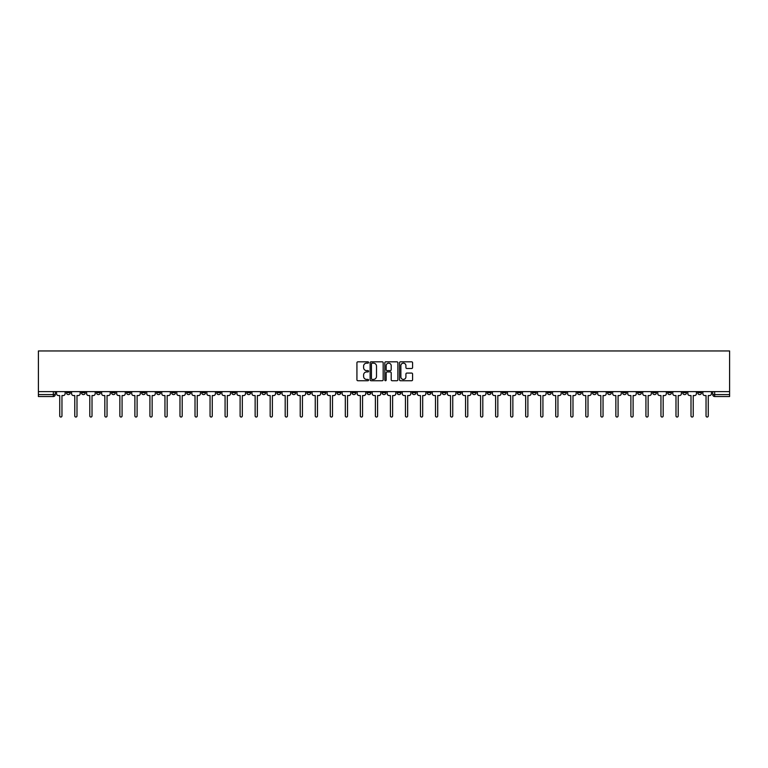 <?xml version="1.0" encoding="UTF-8"?>
<svg xmlns="http://www.w3.org/2000/svg" width="768" height="768" viewBox="0 0 768 768"><rect width="100%" height="100%" fill="white"/><g stroke="black" fill="none" stroke-linecap="round" stroke-linejoin="round"><path stroke-width="1.15" d="M368.582 362.486A0.662 0.662 0 0 0 367.92 361.824L357.878 361.824A0.95 0.95 0 0 0 356.928 362.774L356.928 379.795A0.95 0.95 0 0 0 357.878 380.736L367.92 380.736A0.662 0.662 0 0 0 368.582 380.074A0.662 0.662 0 0 0 367.92 379.411L366.624 379.411A3.024 3.024 0 0 1 363.6 376.387L363.6 374.966A3.024 3.024 0 0 1 366.624 371.942L367.92 371.942A0.662 0.662 0 0 0 368.582 371.28A0.662 0.662 0 0 0 367.92 370.618L366.624 370.618A3.024 3.024 0 0 1 363.6 367.594L363.6 366.173A3.024 3.024 0 0 1 366.624 363.149L367.92 363.149A0.662 0.662 0 0 0 368.582 362.486M562.435 391.613L562.435 392.669L566.294 392.669A1.93 1.93 0 0 1 564.365 394.598A1.93 1.93 0 0 1 562.435 392.669L562.435 391.613M472.253 391.613L472.253 392.669L476.112 392.669A1.93 1.93 0 0 1 474.182 394.598A1.93 1.93 0 0 1 472.253 392.669L472.253 391.613M457.229 391.613L457.229 392.669L461.078 392.669A1.93 1.93 0 0 1 459.149 394.598A1.93 1.93 0 0 1 457.229 392.669L457.229 391.613M367.046 391.613L367.046 392.669L370.896 392.669A1.93 1.93 0 0 1 368.966 394.598A1.93 1.93 0 0 1 367.046 392.669L367.046 391.613M352.013 391.613L352.013 392.669L355.862 392.669A1.93 1.93 0 0 1 353.942 394.598A1.93 1.93 0 0 1 352.013 392.669L352.013 391.613M336.979 391.613L336.979 392.669L340.838 392.669A1.93 1.93 0 0 1 338.909 394.598A1.93 1.93 0 0 1 336.979 392.669L336.979 391.613M306.922 391.613L306.922 392.669L310.771 392.669A1.93 1.93 0 0 1 308.851 394.598A1.93 1.93 0 0 1 306.922 392.669L306.922 391.613M276.864 392.669L276.864 391.613L276.864 392.669A1.93 1.93 0 0 0 278.784 394.598A1.93 1.93 0 0 1 276.864 392.669L280.714 392.669A1.93 1.93 0 0 1 278.784 394.598A1.93 1.93 0 0 0 280.714 392.669L280.714 391.613L280.714 392.669M261.83 392.669L261.83 391.613L261.83 392.669A1.93 1.93 0 0 0 263.76 394.598A1.93 1.93 0 0 1 261.83 392.669L265.68 392.669A1.93 1.93 0 0 1 263.76 394.598M246.797 392.669L246.797 391.613L246.797 392.669A1.93 1.93 0 0 0 248.726 394.598A1.93 1.93 0 0 1 246.797 392.669L250.656 392.669A1.93 1.93 0 0 1 248.726 394.598A1.93 1.93 0 0 0 250.656 392.669L250.656 391.613L250.656 392.669M231.773 391.613L231.773 392.669L235.622 392.669A1.93 1.93 0 0 1 233.693 394.598A1.93 1.93 0 0 1 231.773 392.669L231.773 391.613M216.739 391.613L216.739 392.669L220.598 392.669A1.93 1.93 0 0 1 218.669 394.598A1.93 1.93 0 0 1 216.739 392.669L216.739 391.613M201.706 391.613L201.706 392.669L205.565 392.669A1.93 1.93 0 0 1 203.635 394.598A1.93 1.93 0 0 1 201.706 392.669L201.706 391.613M186.682 392.669L186.682 391.613L186.682 392.669A1.93 1.93 0 0 0 188.611 394.598A1.93 1.93 0 0 1 186.682 392.669L190.531 392.669A1.93 1.93 0 0 1 188.611 394.598M156.614 392.669L156.614 391.613L156.614 392.669A1.93 1.93 0 0 0 158.544 394.598A1.93 1.93 0 0 1 156.614 392.669L160.474 392.669A1.93 1.93 0 0 1 158.544 394.598A1.93 1.93 0 0 0 160.474 392.669L160.474 391.613L160.474 392.669M141.59 392.669L141.59 391.613L141.59 392.669A1.93 1.93 0 0 0 143.52 394.598A1.93 1.93 0 0 1 141.59 392.669L145.44 392.669A1.93 1.93 0 0 1 143.52 394.598A1.93 1.93 0 0 0 145.44 392.669L145.44 391.613L145.44 392.669M126.557 392.669L126.557 391.613L126.557 392.669A1.93 1.93 0 0 0 128.486 394.598A1.93 1.93 0 0 1 126.557 392.669L130.416 392.669A1.93 1.93 0 0 1 128.486 394.598A1.93 1.93 0 0 0 130.416 392.669L130.416 391.613L130.416 392.669M111.533 392.669L111.533 391.613L111.533 392.669A1.93 1.93 0 0 0 113.453 394.598A1.93 1.93 0 0 1 111.533 392.669L115.382 392.669A1.93 1.93 0 0 1 113.453 394.598M96.499 392.669L96.499 391.613L96.499 392.669A1.93 1.93 0 0 0 98.429 394.598A1.93 1.93 0 0 1 96.499 392.669L100.349 392.669A1.93 1.93 0 0 1 98.429 394.598A1.93 1.93 0 0 0 100.349 392.669L100.349 391.613L100.349 392.669M81.466 392.669L81.466 391.613L81.466 392.669A1.93 1.93 0 0 0 83.395 394.598A1.93 1.93 0 0 1 81.466 392.669L85.325 392.669A1.93 1.93 0 0 1 83.395 394.598A1.93 1.93 0 0 0 85.325 392.669L85.325 391.613L85.325 392.669M411.638 368.496A0.95 0.95 0 0 0 412.589 367.546L412.589 362.774A0.95 0.95 0 0 0 411.638 361.824L400.483 361.824A0.95 0.95 0 0 0 399.533 362.774L399.533 379.795A0.95 0.95 0 0 0 400.483 380.736L411.638 380.736A0.95 0.95 0 0 0 412.589 379.795L412.589 374.026A0.95 0.95 0 0 0 411.638 373.075L406.867 373.075A0.95 0.95 0 0 0 405.917 374.026L405.917 376.886A2.534 2.534 0 0 1 403.392 379.411A2.534 2.534 0 0 1 400.858 376.886L400.858 365.683A2.534 2.534 0 0 1 403.392 363.149A2.534 2.534 0 0 1 405.917 365.683L405.917 367.546A0.95 0.95 0 0 0 406.867 368.496L411.638 368.496M729.6 391.613L38.4 391.613L38.4 350.957L729.6 350.957L729.6 396.528L714.662 396.528A1.93 1.93 0 0 1 712.742 394.598L729.6 394.598M383.174 362.774A0.95 0.95 0 0 0 382.224 361.824L371.069 361.824A0.95 0.95 0 0 0 370.118 362.774L370.118 379.795A0.95 0.95 0 0 0 371.069 380.736L382.224 380.736A0.95 0.95 0 0 0 383.174 379.795L383.174 362.774M385.776 361.824L396.931 361.824A0.95 0.95 0 0 1 397.882 362.774L397.882 379.795A0.95 0.95 0 0 1 396.931 380.736L392.16 380.736A0.95 0.95 0 0 1 391.21 379.795L391.21 372.893A0.95 0.95 0 0 0 390.269 371.942L387.101 371.942A0.95 0.95 0 0 0 386.15 372.893L386.15 380.074A0.662 0.662 0 0 1 385.488 380.736A0.662 0.662 0 0 1 384.826 380.074L384.826 362.774A0.95 0.95 0 0 1 385.776 361.824M712.742 391.613L712.742 394.598M55.258 391.613L55.258 394.598L55.258 391.613M53.338 391.613L53.338 396.528L38.4 396.528L38.4 394.598L55.258 394.598A1.93 1.93 0 0 1 53.338 396.528A1.93 1.93 0 0 0 55.258 394.598M38.4 391.613L38.4 394.598M701.558 391.613L701.558 392.669A1.93 1.93 0 0 1 699.638 394.598A1.93 1.93 0 0 1 697.709 392.669L701.558 392.669M697.709 391.613L697.709 392.669M686.534 391.613L686.534 392.669A1.93 1.93 0 0 1 684.605 394.598A1.93 1.93 0 0 1 682.675 392.669A1.93 1.93 0 0 0 684.605 394.598A1.93 1.93 0 0 0 686.534 392.669L682.675 392.669L682.675 391.613M671.501 391.613L671.501 392.669A1.93 1.93 0 0 1 669.571 394.598A1.93 1.93 0 0 1 667.651 392.669L671.501 392.669M667.651 391.613L667.651 392.669M656.467 391.613L656.467 392.669A1.93 1.93 0 0 1 654.547 394.598A1.93 1.93 0 0 1 652.618 392.669L656.467 392.669M652.618 391.613L652.618 392.669M641.443 392.669L641.443 391.613L641.443 392.669A1.93 1.93 0 0 1 639.514 394.598A1.93 1.93 0 0 1 637.584 392.669L641.443 392.669A1.93 1.93 0 0 1 639.514 394.598M637.584 391.613L637.584 392.669M626.41 391.613L626.41 392.669A1.93 1.93 0 0 1 624.48 394.598A1.93 1.93 0 0 1 622.56 392.669A1.93 1.93 0 0 0 624.48 394.598M622.56 391.613L622.56 392.669L626.41 392.669M611.386 391.613L611.386 392.669A1.93 1.93 0 0 1 609.456 394.598A1.93 1.93 0 0 1 607.526 392.669L611.386 392.669A1.93 1.93 0 0 1 609.456 394.598M607.526 391.613L607.526 392.669M596.352 391.613L596.352 392.669A1.93 1.93 0 0 1 594.422 394.598A1.93 1.93 0 0 1 592.493 392.669A1.93 1.93 0 0 0 594.422 394.598M592.493 391.613L592.493 392.669L596.352 392.669M581.318 391.613L581.318 392.669A1.93 1.93 0 0 1 579.389 394.598A1.93 1.93 0 0 1 577.469 392.669L581.318 392.669M577.469 391.613L577.469 392.669M566.294 391.613L566.294 392.669A1.93 1.93 0 0 1 564.365 394.598M551.261 391.613L551.261 392.669A1.93 1.93 0 0 1 549.331 394.598A1.93 1.93 0 0 1 547.402 392.669L551.261 392.669M547.402 391.613L547.402 392.669M536.227 391.613L536.227 392.669A1.93 1.93 0 0 1 534.307 394.598A1.93 1.93 0 0 1 532.378 392.669L536.227 392.669M532.378 391.613L532.378 392.669M521.203 391.613L521.203 392.669A1.93 1.93 0 0 1 519.274 394.598A1.93 1.93 0 0 1 517.344 392.669A1.93 1.93 0 0 0 519.274 394.598M517.344 391.613L517.344 392.669L521.203 392.669M506.17 391.613L506.17 392.669A1.93 1.93 0 0 1 504.24 394.598A1.93 1.93 0 0 1 502.32 392.669L506.17 392.669M502.32 391.613L502.32 392.669M491.136 391.613L491.136 392.669A1.93 1.93 0 0 1 489.216 394.598A1.93 1.93 0 0 1 487.286 392.669L491.136 392.669M487.286 391.613L487.286 392.669M476.112 391.613L476.112 392.669M461.078 391.613L461.078 392.669L461.078 391.613M446.045 391.613L446.045 392.669A1.93 1.93 0 0 1 444.125 394.598A1.93 1.93 0 0 1 442.195 392.669L446.045 392.669M442.195 391.613L442.195 392.669M431.021 391.613L431.021 392.669A1.93 1.93 0 0 1 429.091 394.598A1.93 1.93 0 0 1 427.162 392.669L431.021 392.669M427.162 391.613L427.162 392.669M415.987 391.613L415.987 392.669A1.93 1.93 0 0 1 414.058 394.598A1.93 1.93 0 0 1 412.138 392.669L415.987 392.669M412.138 391.613L412.138 392.669M400.954 391.613L400.954 392.669A1.93 1.93 0 0 1 399.034 394.598A1.93 1.93 0 0 1 397.104 392.669L400.954 392.669M397.104 391.613L397.104 392.669M385.93 391.613L385.93 392.669A1.93 1.93 0 0 1 384 394.598A1.93 1.93 0 0 1 382.07 392.669L385.93 392.669M382.07 391.613L382.07 392.669M370.896 391.613L370.896 392.669A1.93 1.93 0 0 1 368.966 394.598M355.862 391.613L355.862 392.669M340.838 392.669L340.838 391.613L340.838 392.669A1.93 1.93 0 0 1 338.909 394.598M325.805 391.613L325.805 392.669A1.93 1.93 0 0 1 323.875 394.598A1.93 1.93 0 0 1 321.955 392.669A1.93 1.93 0 0 0 323.875 394.598A1.93 1.93 0 0 0 325.805 392.669L321.955 392.669L321.955 391.613M310.771 392.669L310.771 391.613L310.771 392.669A1.93 1.93 0 0 1 308.851 394.598M295.747 391.613L295.747 392.669A1.93 1.93 0 0 1 293.818 394.598A1.93 1.93 0 0 1 291.888 392.669A1.93 1.93 0 0 0 293.818 394.598M291.888 391.613L291.888 392.669L295.747 392.669M265.68 391.613L265.68 392.669L265.68 391.613M235.622 392.669L235.622 391.613L235.622 392.669A1.93 1.93 0 0 1 233.693 394.598M220.598 392.669L220.598 391.613L220.598 392.669A1.93 1.93 0 0 1 218.669 394.598M205.565 392.669L205.565 391.613L205.565 392.669A1.93 1.93 0 0 1 203.635 394.598M190.531 391.613L190.531 392.669L190.531 391.613M175.507 392.669L175.507 391.613L175.507 392.669A1.93 1.93 0 0 1 173.578 394.598A1.93 1.93 0 0 1 171.648 392.669L175.507 392.669A1.93 1.93 0 0 1 173.578 394.598M171.648 391.613L171.648 392.669M115.382 391.613L115.382 392.669L115.382 391.613M70.291 391.613L70.291 392.669A1.93 1.93 0 0 1 68.362 394.598A1.93 1.93 0 0 1 66.442 392.669A1.93 1.93 0 0 0 68.362 394.598A1.93 1.93 0 0 0 70.291 392.669L70.291 391.613M66.442 391.613L66.442 392.669L70.291 392.669M372.106 363.149A0.662 0.662 0 0 0 371.443 363.811L371.443 378.749A0.662 0.662 0 0 0 372.106 379.411L373.478 379.411A3.024 3.024 0 0 0 376.502 376.387L376.502 366.173A3.024 3.024 0 0 0 373.478 363.149L372.106 363.149M391.21 365.722A2.534 2.534 0 0 0 388.685 363.197A2.534 2.534 0 0 0 386.15 365.722L386.15 369.677A0.95 0.95 0 0 0 387.101 370.618L390.269 370.618A0.95 0.95 0 0 0 391.21 369.677L391.21 365.722M56.563 393.638L56.563 391.613L56.563 393.638A1.93 1.93 0 0 0 58.493 395.558L59.741 395.558L59.741 415.939A1.104 1.104 0 0 0 60.845 417.043A1.104 1.104 0 0 0 61.958 415.939L61.958 395.558L63.206 395.558A1.93 1.93 0 0 0 65.136 393.638L65.136 391.613L65.136 393.638M58.493 395.558L59.741 395.558L59.741 415.939M61.958 415.939L61.958 395.558L63.206 395.558M71.587 393.638L71.587 391.613L71.587 393.638A1.93 1.93 0 0 0 73.517 395.558L74.774 395.558L74.774 415.939A1.104 1.104 0 0 0 75.878 417.043A1.104 1.104 0 0 0 76.992 415.939L76.992 395.558L78.24 395.558A1.93 1.93 0 0 0 80.17 393.638L80.17 391.613L80.17 393.638M86.621 393.638L86.621 391.613L86.621 393.638A1.93 1.93 0 0 0 88.55 395.558L89.798 395.558L89.798 415.939A1.104 1.104 0 0 0 90.912 417.043A1.104 1.104 0 0 0 92.016 415.939L92.016 395.558L93.274 395.558A1.93 1.93 0 0 0 95.194 393.638L95.194 391.613L95.194 393.638M73.517 395.558L74.774 395.558L74.774 415.939M76.992 415.939L76.992 395.558L78.24 395.558M88.55 395.558L89.798 395.558L89.798 415.939M92.016 415.939L92.016 395.558L93.274 395.558M101.654 393.638L101.654 391.613L101.654 393.638A1.93 1.93 0 0 0 103.584 395.558L104.832 395.558L104.832 415.939A1.104 1.104 0 0 0 105.936 417.043A1.104 1.104 0 0 0 107.05 415.939L107.05 395.558L108.298 395.558A1.93 1.93 0 0 0 110.227 393.638L110.227 391.613L110.227 393.638M116.678 393.638L116.678 391.613L116.678 393.638A1.93 1.93 0 0 0 118.608 395.558L119.866 395.558L119.866 415.939A1.104 1.104 0 0 0 120.97 417.043A1.104 1.104 0 0 0 122.074 415.939L122.074 395.558L123.331 395.558A1.93 1.93 0 0 0 125.261 393.638L125.261 391.613L125.261 393.638M131.712 393.638L131.712 391.613L131.712 393.638A1.93 1.93 0 0 0 133.642 395.558L134.89 395.558L134.89 415.939A1.104 1.104 0 0 0 136.003 417.043A1.104 1.104 0 0 0 137.107 415.939L137.107 395.558L138.365 395.558A1.93 1.93 0 0 0 140.285 393.638L140.285 391.613L140.285 393.638M103.584 395.558L104.832 395.558L104.832 415.939M107.05 415.939L107.05 395.558L108.298 395.558M118.608 395.558L119.866 395.558L119.866 415.939M122.074 415.939L122.074 395.558L123.331 395.558M133.642 395.558L134.89 395.558L134.89 415.939M137.107 415.939L137.107 395.558L138.365 395.558M146.746 393.638L146.746 391.613L146.746 393.638A1.93 1.93 0 0 0 148.666 395.558L149.923 395.558L149.923 415.939A1.104 1.104 0 0 0 151.027 417.043A1.104 1.104 0 0 0 152.141 415.939L152.141 395.558L153.389 395.558A1.93 1.93 0 0 0 155.318 393.638L155.318 391.613L155.318 393.638M148.666 395.558L149.923 395.558L149.923 415.939M152.141 415.939L152.141 395.558L153.389 395.558M161.77 393.638L161.77 391.613L161.77 393.638A1.93 1.93 0 0 0 163.699 395.558L164.957 395.558L164.957 415.939A1.104 1.104 0 0 0 166.061 417.043A1.104 1.104 0 0 0 167.165 415.939L167.165 395.558L168.422 395.558A1.93 1.93 0 0 0 170.352 393.638L170.352 391.613L170.352 393.638M163.699 395.558L164.957 395.558L164.957 415.939M167.165 415.939L167.165 395.558L168.422 395.558M176.803 393.638L176.803 391.613L176.803 393.638A1.93 1.93 0 0 0 178.733 395.558L179.981 395.558L179.981 415.939A1.104 1.104 0 0 0 181.094 417.043A1.104 1.104 0 0 0 182.198 415.939L182.198 395.558L183.456 395.558A1.93 1.93 0 0 0 185.376 393.638L185.376 391.613L185.376 393.638M178.733 395.558L179.981 395.558L179.981 415.939M182.198 415.939L182.198 395.558L183.456 395.558M191.837 393.638L191.837 391.613L191.837 393.638A1.93 1.93 0 0 0 193.757 395.558L195.014 395.558L195.014 415.939A1.104 1.104 0 0 0 196.118 417.043A1.104 1.104 0 0 0 197.232 415.939L197.232 395.558L198.48 395.558A1.93 1.93 0 0 0 200.41 393.638L200.41 391.613L200.41 393.638M193.757 395.558L195.014 395.558L195.014 415.939M197.232 415.939L197.232 395.558L198.48 395.558M206.861 393.638L206.861 391.613L206.861 393.638A1.93 1.93 0 0 0 208.79 395.558L210.048 395.558L210.048 415.939A1.104 1.104 0 0 0 211.152 417.043A1.104 1.104 0 0 0 212.256 415.939L212.256 395.558L213.514 395.558A1.93 1.93 0 0 0 215.443 393.638L215.443 391.613L215.443 393.638M221.894 393.638L221.894 391.613L221.894 393.638A1.93 1.93 0 0 0 223.824 395.558L225.072 395.558L225.072 415.939A1.104 1.104 0 0 0 226.186 417.043A1.104 1.104 0 0 0 227.29 415.939L227.29 395.558L228.547 395.558A1.93 1.93 0 0 0 230.467 393.638L230.467 391.613L230.467 393.638M236.928 393.638L236.928 391.613L236.928 393.638A1.93 1.93 0 0 0 238.848 395.558L240.106 395.558L240.106 415.939A1.104 1.104 0 0 0 241.21 417.043A1.104 1.104 0 0 0 242.323 415.939L242.323 395.558L243.571 395.558A1.93 1.93 0 0 0 245.501 393.638L245.501 391.613L245.501 393.638M251.952 393.638L251.952 391.613L251.952 393.638A1.93 1.93 0 0 0 253.882 395.558L255.139 395.558L255.139 415.939A1.104 1.104 0 0 0 256.243 417.043A1.104 1.104 0 0 0 257.347 415.939L257.347 395.558L258.605 395.558A1.93 1.93 0 0 0 260.534 393.638L260.534 391.613L260.534 393.638M266.986 393.638L266.986 391.613L266.986 393.638A1.93 1.93 0 0 0 268.915 395.558L270.163 395.558L270.163 415.939A1.104 1.104 0 0 0 271.277 417.043A1.104 1.104 0 0 0 272.381 415.939L272.381 395.558L273.629 395.558A1.93 1.93 0 0 0 275.558 393.638L275.558 391.613L275.558 393.638M282.019 393.638L282.019 391.613L282.019 393.638A1.93 1.93 0 0 0 283.939 395.558L285.197 395.558L285.197 415.939A1.104 1.104 0 0 0 286.301 417.043A1.104 1.104 0 0 0 287.414 415.939L287.414 395.558L288.662 395.558A1.93 1.93 0 0 0 290.592 393.638L290.592 391.613L290.592 393.638M208.79 395.558L210.048 395.558L210.048 415.939M212.256 415.939L212.256 395.558L213.514 395.558M223.824 395.558L225.072 395.558L225.072 415.939M227.29 415.939L227.29 395.558L228.547 395.558M238.848 395.558L240.106 395.558L240.106 415.939M242.323 415.939L242.323 395.558L243.571 395.558M253.882 395.558L255.139 395.558L255.139 415.939M257.347 415.939L257.347 395.558L258.605 395.558M268.915 395.558L270.163 395.558L270.163 415.939M272.381 415.939L272.381 395.558L273.629 395.558M283.939 395.558L285.197 395.558L285.197 415.939M287.414 415.939L287.414 395.558L288.662 395.558M297.043 393.638L297.043 391.613L297.043 393.638A1.93 1.93 0 0 0 298.973 395.558L300.221 395.558L300.221 415.939A1.104 1.104 0 0 0 301.334 417.043A1.104 1.104 0 0 0 302.438 415.939L302.438 395.558L303.696 395.558A1.93 1.93 0 0 0 305.626 393.638L305.626 391.613L305.626 393.638M298.973 395.558L300.221 395.558L300.221 415.939M302.438 415.939L302.438 395.558L303.696 395.558M312.077 393.638L312.077 391.613L312.077 393.638A1.93 1.93 0 0 0 314.006 395.558L315.254 395.558L315.254 415.939A1.104 1.104 0 0 0 316.368 417.043A1.104 1.104 0 0 0 317.472 415.939L317.472 395.558L318.72 395.558A1.93 1.93 0 0 0 320.65 393.638L320.65 391.613L320.65 393.638M314.006 395.558L315.254 395.558L315.254 415.939M317.472 415.939L317.472 395.558L318.72 395.558M327.11 393.638L327.11 391.613L327.11 393.638A1.93 1.93 0 0 0 329.03 395.558L330.288 395.558L330.288 415.939A1.104 1.104 0 0 0 331.392 417.043A1.104 1.104 0 0 0 332.506 415.939L332.506 395.558L333.754 395.558A1.93 1.93 0 0 0 335.683 393.638L335.683 391.613L335.683 393.638M329.03 395.558L330.288 395.558L330.288 415.939M332.506 415.939L332.506 395.558L333.754 395.558M342.134 393.638L342.134 391.613L342.134 393.638A1.93 1.93 0 0 0 344.064 395.558L345.312 395.558L345.312 415.939A1.104 1.104 0 0 0 346.426 417.043A1.104 1.104 0 0 0 347.53 415.939L347.53 395.558L348.787 395.558A1.93 1.93 0 0 0 350.707 393.638L350.707 391.613L350.707 393.638M344.064 395.558L345.312 395.558L345.312 415.939M347.53 415.939L347.53 395.558L348.787 395.558M357.168 393.638L357.168 391.613L357.168 393.638A1.93 1.93 0 0 0 359.098 395.558L360.346 395.558L360.346 415.939A1.104 1.104 0 0 0 361.459 417.043A1.104 1.104 0 0 0 362.563 415.939L362.563 395.558L363.811 395.558A1.93 1.93 0 0 0 365.741 393.638L365.741 391.613L365.741 393.638M359.098 395.558L360.346 395.558L360.346 415.939M362.563 415.939L362.563 395.558L363.811 395.558M372.202 393.638L372.202 391.613L372.202 393.638A1.93 1.93 0 0 0 374.122 395.558L375.379 395.558L375.379 415.939A1.104 1.104 0 0 0 376.483 417.043A1.104 1.104 0 0 0 377.597 415.939L377.597 395.558L378.845 395.558A1.93 1.93 0 0 0 380.774 393.638L380.774 391.613L380.774 393.638M374.122 395.558L375.379 395.558L375.379 415.939M377.597 415.939L377.597 395.558L378.845 395.558M387.226 393.638L387.226 391.613L387.226 393.638A1.93 1.93 0 0 0 389.155 395.558L390.403 395.558L390.403 415.939A1.104 1.104 0 0 0 391.517 417.043A1.104 1.104 0 0 0 392.621 415.939L392.621 395.558L393.878 395.558A1.93 1.93 0 0 0 395.798 393.638L395.798 391.613L395.798 393.638M389.155 395.558L390.403 395.558L390.403 415.939M392.621 415.939L392.621 395.558L393.878 395.558M402.259 393.638L402.259 391.613L402.259 393.638A1.93 1.93 0 0 0 404.189 395.558L405.437 395.558L405.437 415.939A1.104 1.104 0 0 0 406.541 417.043A1.104 1.104 0 0 0 407.654 415.939L407.654 395.558L408.902 395.558A1.93 1.93 0 0 0 410.832 393.638L410.832 391.613L410.832 393.638M404.189 395.558L405.437 395.558L405.437 415.939M407.654 415.939L407.654 395.558L408.902 395.558M417.293 393.638L417.293 391.613L417.293 393.638A1.93 1.93 0 0 0 419.213 395.558L420.47 395.558L420.47 415.939A1.104 1.104 0 0 0 421.574 417.043A1.104 1.104 0 0 0 422.688 415.939L422.688 395.558L423.936 395.558A1.93 1.93 0 0 0 425.866 393.638L425.866 391.613L425.866 393.638M419.213 395.558L420.47 395.558L420.47 415.939M422.688 415.939L422.688 395.558L423.936 395.558M432.317 393.638L432.317 391.613L432.317 393.638A1.93 1.93 0 0 0 434.246 395.558L435.494 395.558L435.494 415.939A1.104 1.104 0 0 0 436.608 417.043A1.104 1.104 0 0 0 437.712 415.939L437.712 395.558L438.97 395.558A1.93 1.93 0 0 0 440.89 393.638L440.89 391.613L440.89 393.638M434.246 395.558L435.494 395.558L435.494 415.939M437.712 415.939L437.712 395.558L438.97 395.558M447.35 393.638L447.35 391.613L447.35 393.638A1.93 1.93 0 0 0 449.28 395.558L450.528 395.558L450.528 415.939A1.104 1.104 0 0 0 451.632 417.043A1.104 1.104 0 0 0 452.746 415.939L452.746 395.558L453.994 395.558A1.93 1.93 0 0 0 455.923 393.638L455.923 391.613L455.923 393.638M449.28 395.558L450.528 395.558L450.528 415.939M452.746 415.939L452.746 395.558L453.994 395.558M462.374 393.638L462.374 391.613L462.374 393.638A1.93 1.93 0 0 0 464.304 395.558L465.562 395.558L465.562 415.939A1.104 1.104 0 0 0 466.666 417.043A1.104 1.104 0 0 0 467.779 415.939L467.779 395.558L469.027 395.558A1.93 1.93 0 0 0 470.957 393.638L470.957 391.613L470.957 393.638M464.304 395.558L465.562 395.558L465.562 415.939M467.779 415.939L467.779 395.558L469.027 395.558M477.408 393.638L477.408 391.613L477.408 393.638A1.93 1.93 0 0 0 479.338 395.558L480.586 395.558L480.586 415.939A1.104 1.104 0 0 0 481.699 417.043A1.104 1.104 0 0 0 482.803 415.939L482.803 395.558L484.061 395.558A1.93 1.93 0 0 0 485.981 393.638L485.981 391.613L485.981 393.638M479.338 395.558L480.586 395.558L480.586 415.939M482.803 415.939L482.803 395.558L484.061 395.558M492.442 393.638L492.442 391.613L492.442 393.638A1.93 1.93 0 0 0 494.371 395.558L495.619 395.558L495.619 415.939A1.104 1.104 0 0 0 496.723 417.043A1.104 1.104 0 0 0 497.837 415.939L497.837 395.558L499.085 395.558A1.93 1.93 0 0 0 501.014 393.638L501.014 391.613L501.014 393.638M494.371 395.558L495.619 395.558L495.619 415.939M497.837 415.939L497.837 395.558L499.085 395.558M507.466 393.638L507.466 391.613L507.466 393.638A1.93 1.93 0 0 0 509.395 395.558L510.653 395.558L510.653 415.939A1.104 1.104 0 0 0 511.757 417.043A1.104 1.104 0 0 0 512.861 415.939L512.861 395.558L514.118 395.558A1.93 1.93 0 0 0 516.048 393.638L516.048 391.613L516.048 393.638M509.395 395.558L510.653 395.558L510.653 415.939M512.861 415.939L512.861 395.558L514.118 395.558M522.499 393.638L522.499 391.613L522.499 393.638A1.93 1.93 0 0 0 524.429 395.558L525.677 395.558L525.677 415.939A1.104 1.104 0 0 0 526.79 417.043A1.104 1.104 0 0 0 527.894 415.939L527.894 395.558L529.152 395.558A1.93 1.93 0 0 0 531.072 393.638L531.072 391.613L531.072 393.638M524.429 395.558L525.677 395.558L525.677 415.939M527.894 415.939L527.894 395.558L529.152 395.558M537.533 393.638L537.533 391.613L537.533 393.638A1.93 1.93 0 0 0 539.453 395.558L540.71 395.558L540.71 415.939A1.104 1.104 0 0 0 541.814 417.043A1.104 1.104 0 0 0 542.928 415.939L542.928 395.558L544.176 395.558A1.93 1.93 0 0 0 546.106 393.638L546.106 391.613L546.106 393.638M539.453 395.558L540.71 395.558L540.71 415.939M542.928 415.939L542.928 395.558L544.176 395.558M552.557 393.638L552.557 391.613L552.557 393.638A1.93 1.93 0 0 0 554.486 395.558L555.744 395.558L555.744 415.939A1.104 1.104 0 0 0 556.848 417.043A1.104 1.104 0 0 0 557.952 415.939L557.952 395.558L559.21 395.558A1.93 1.93 0 0 0 561.139 393.638L561.139 391.613L561.139 393.638M554.486 395.558L555.744 395.558L555.744 415.939M557.952 415.939L557.952 395.558L559.21 395.558M567.59 393.638L567.59 391.613L567.59 393.638A1.93 1.93 0 0 0 569.52 395.558L570.768 395.558L570.768 415.939A1.104 1.104 0 0 0 571.882 417.043A1.104 1.104 0 0 0 572.986 415.939L572.986 395.558L574.243 395.558A1.93 1.93 0 0 0 576.163 393.638L576.163 391.613L576.163 393.638M569.52 395.558L570.768 395.558L570.768 415.939M572.986 415.939L572.986 395.558L574.243 395.558M582.624 393.638L582.624 391.613L582.624 393.638A1.93 1.93 0 0 0 584.544 395.558L585.802 395.558L585.802 415.939A1.104 1.104 0 0 0 586.906 417.043A1.104 1.104 0 0 0 588.019 415.939L588.019 395.558L589.267 395.558A1.93 1.93 0 0 0 591.197 393.638L591.197 391.613L591.197 393.638M584.544 395.558L585.802 395.558L585.802 415.939M588.019 415.939L588.019 395.558L589.267 395.558M597.648 393.638L597.648 391.613L597.648 393.638A1.93 1.93 0 0 0 599.578 395.558L600.835 395.558L600.835 415.939A1.104 1.104 0 0 0 601.939 417.043A1.104 1.104 0 0 0 603.043 415.939L603.043 395.558L604.301 395.558A1.93 1.93 0 0 0 606.23 393.638L606.23 391.613L606.23 393.638M599.578 395.558L600.835 395.558L600.835 415.939M603.043 415.939L603.043 395.558L604.301 395.558M612.682 393.638L612.682 391.613L612.682 393.638A1.93 1.93 0 0 0 614.611 395.558L615.859 395.558L615.859 415.939A1.104 1.104 0 0 0 616.973 417.043A1.104 1.104 0 0 0 618.077 415.939L618.077 395.558L619.334 395.558A1.93 1.93 0 0 0 621.254 393.638L621.254 391.613L621.254 393.638M614.611 395.558L615.859 395.558L615.859 415.939M618.077 415.939L618.077 395.558L619.334 395.558M627.715 393.638L627.715 391.613L627.715 393.638A1.93 1.93 0 0 0 629.635 395.558L630.893 395.558L630.893 415.939A1.104 1.104 0 0 0 631.997 417.043A1.104 1.104 0 0 0 633.11 415.939L633.11 395.558L634.358 395.558A1.93 1.93 0 0 0 636.288 393.638L636.288 391.613L636.288 393.638M629.635 395.558L630.893 395.558L630.893 415.939M633.11 415.939L633.11 395.558L634.358 395.558M642.739 393.638L642.739 391.613L642.739 393.638A1.93 1.93 0 0 0 644.669 395.558L645.926 395.558L645.926 415.939A1.104 1.104 0 0 0 647.03 417.043A1.104 1.104 0 0 0 648.134 415.939L648.134 395.558L649.392 395.558A1.93 1.93 0 0 0 651.322 393.638L651.322 391.613L651.322 393.638M644.669 395.558L645.926 395.558L645.926 415.939M648.134 415.939L648.134 395.558L649.392 395.558M657.773 393.638L657.773 391.613L657.773 393.638A1.93 1.93 0 0 0 659.702 395.558L660.95 395.558L660.95 415.939A1.104 1.104 0 0 0 662.064 417.043A1.104 1.104 0 0 0 663.168 415.939L663.168 395.558L664.416 395.558A1.93 1.93 0 0 0 666.346 393.638L666.346 391.613L666.346 393.638M659.702 395.558L660.95 395.558L660.95 415.939M663.168 415.939L663.168 395.558L664.416 395.558M672.806 393.638L672.806 391.613L672.806 393.638A1.93 1.93 0 0 0 674.726 395.558L675.984 395.558L675.984 415.939A1.104 1.104 0 0 0 677.088 417.043A1.104 1.104 0 0 0 678.202 415.939L678.202 395.558L679.45 395.558A1.93 1.93 0 0 0 681.379 393.638L681.379 391.613L681.379 393.638M674.726 395.558L675.984 395.558L675.984 415.939M678.202 415.939L678.202 395.558L679.45 395.558M687.83 393.638L687.83 391.613L687.83 393.638A1.93 1.93 0 0 0 689.76 395.558L691.008 395.558L691.008 415.939A1.104 1.104 0 0 0 692.122 417.043A1.104 1.104 0 0 0 693.226 415.939L693.226 395.558L694.483 395.558A1.93 1.93 0 0 0 696.413 393.638L696.413 391.613L696.413 393.638M689.76 395.558L691.008 395.558L691.008 415.939M693.226 415.939L693.226 395.558L694.483 395.558M702.864 393.638L702.864 391.613L702.864 393.638A1.93 1.93 0 0 0 704.794 395.558L706.042 395.558L706.042 415.939A1.104 1.104 0 0 0 707.155 417.043A1.104 1.104 0 0 0 708.259 415.939L708.259 395.558L709.507 395.558A1.93 1.93 0 0 0 711.437 393.638L711.437 391.613L711.437 393.638M704.794 395.558L706.042 395.558L706.042 415.939M708.259 415.939L708.259 395.558L709.507 395.558M714.662 391.613L714.662 396.528"/></g></svg>
